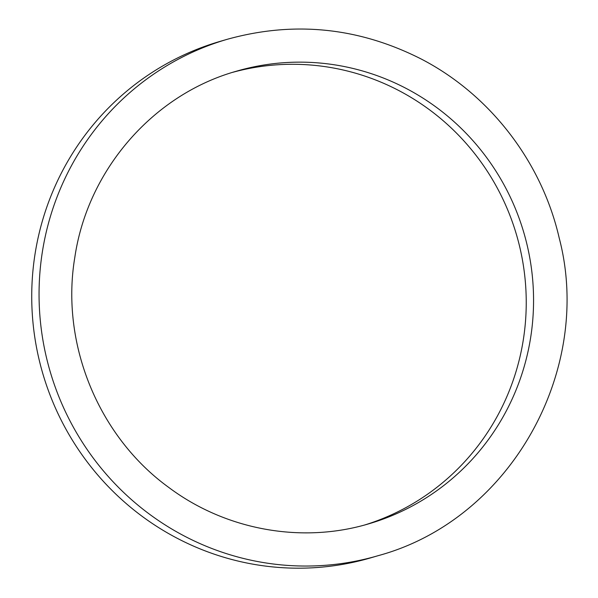 <?xml version="1.0" encoding="UTF-8"?>
<svg xmlns="http://www.w3.org/2000/svg" width="598" height="598" viewBox="0 0 598 598"><rect width="100%" height="100%" fill="white"/><g stroke="black" fill="none" stroke-linecap="round" stroke-linejoin="round"><path stroke-width="0.9" d="M232.727 72.321A235.784 230.574 -106.3 0 1 516.552 234.932A235.784 230.574 -106.3 0 1 365.094 524.865M378.093 555.692L370.767 557.837A268.995 263.053 -106.3 0 1 35.005 254.247A268.995 263.053 -106.3 0 1 219.735 41.486L227.061 39.348C293.82 20.795 358.396 27.284 420.805 58.806C489.687 94.26 541.743 161.699 559.197 238.004C593.754 369.392 511.215 519.677 378.093 555.692A268.995 263.053 -106.3 0 1 42.331 252.102A268.995 263.053 -106.3 0 1 227.061 39.348M236.382 71.222A235.784 230.574 -106.3 0 1 523.878 232.794A235.784 230.574 -106.3 0 1 368.772 523.818C301.698 543.896 225.603 530.067 168.666 487.363C98.334 436.428 60.391 343.536 74.802 257.476C87.54 170.019 153.11 94.566 236.382 71.222"/></g></svg>
